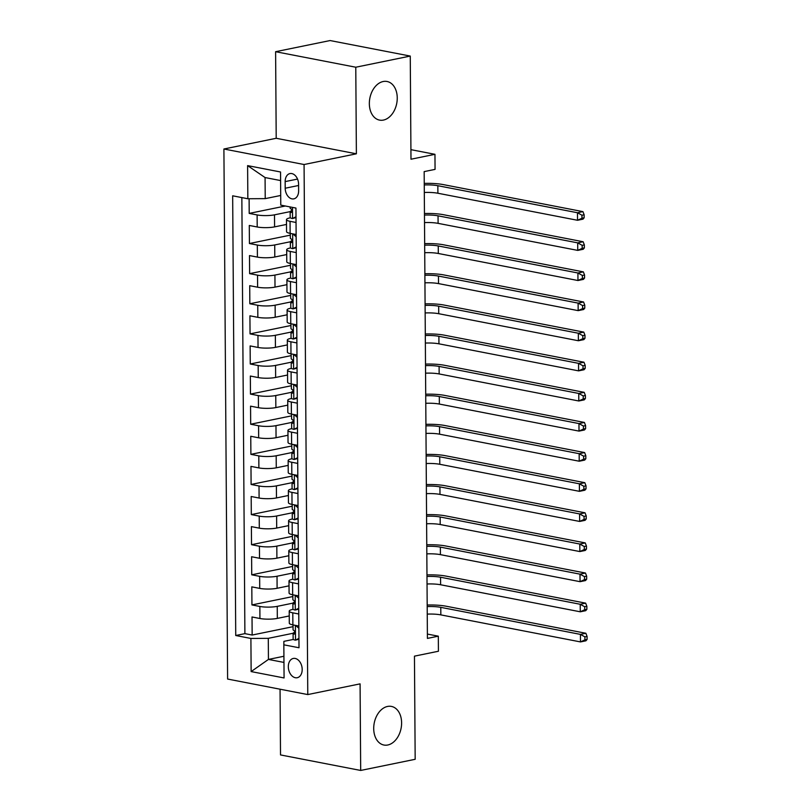 <?xml version="1.0" encoding="UTF-8"?>
<svg xmlns="http://www.w3.org/2000/svg" width="811" height="811" viewBox="0 0 811 811"><rect width="100%" height="100%" fill="white"/><g stroke="black" fill="none" stroke-linecap="round" stroke-linejoin="round"><path stroke-width="1.22" d="M387.516 706.452A19.667 13.686 -79 0 1 391.399 706.411A19.667 13.686 -79 0 1 401.486 725.592A19.667 13.686 -79 0 1 387.79 744.995A19.667 13.686 -79 0 1 383.917 745.035A19.667 13.686 -79 0 1 373.83 725.845A19.667 13.686 -79 0 1 387.516 706.452M383.157 81.526A19.667 13.686 -79 0 1 387.029 81.485A19.667 13.686 -79 0 1 397.126 100.676A19.667 13.686 -79 0 1 383.431 120.079A19.667 13.686 -79 0 1 379.558 120.109A19.667 13.686 -79 0 1 369.461 100.929A19.667 13.686 -79 0 1 383.157 81.526M302.189 669.43A9.833 6.782 -101.6 0 0 293.288 658.451A9.833 6.782 -101.6 0 0 288.321 666.743A9.833 6.782 -101.6 0 0 297.231 677.722A9.833 6.782 -101.6 0 0 302.189 669.43M280.059 689.208L280.515 754.929L360.682 770.45L415.171 759.299L414.451 656.15L438.427 651.243L438.315 636.179L427.387 634.07M223.907 149.001L227.607 679.05L307.774 694.571L304.074 164.521L223.907 149.001L276.206 138.286L356.384 153.806L355.776 67.222L275.608 51.701L276.206 138.286M275.608 51.701L330.087 40.55L410.265 56.071L410.984 159.22L434.96 154.313L410.913 149.66M355.776 67.222L410.265 56.071M249.109 198.736L249.21 213.405L285.36 206.004M286.506 224.444L274.584 226.877A12.297 2.443 179.6 0 1 257.199 226.989L249.291 225.458L249.423 243.523L290.318 235.149M286.719 254.553L274.797 256.996A12.297 2.443 -0.4 0 1 257.411 257.107L249.504 255.577L249.626 273.642L290.52 265.268M286.932 284.671L275.01 287.114A12.297 2.443 -0.4 0 1 257.624 287.216L249.717 285.685L249.839 303.76L290.733 295.386M287.145 314.79L275.213 317.233A12.297 2.443 -0.4 0 1 257.837 317.334L249.92 315.803L250.052 333.879L290.946 325.505M287.347 344.908L275.426 347.351A12.297 2.443 -0.4 0 1 258.04 347.453L250.133 345.922L250.264 363.997L291.159 355.623M287.56 375.027L275.639 377.46A12.297 2.443 -0.4 0 1 258.253 377.571L250.346 376.04L250.467 394.105L291.362 385.742M287.773 405.135L275.852 407.578A12.297 2.443 -0.4 0 1 258.466 407.69L250.558 406.159L250.68 424.224L291.575 415.85M287.986 435.254L276.054 437.697A12.297 2.443 -0.4 0 1 258.668 437.808L250.761 436.277L250.893 454.342L291.788 445.969M288.189 465.372L276.267 467.815A12.297 2.443 -0.4 0 1 258.881 467.917L250.974 466.386L251.106 484.461L292.001 476.087M288.402 495.491L276.48 497.934A12.297 2.443 -0.4 0 1 259.094 498.035L251.187 496.504L251.309 514.579L292.203 506.206M288.615 525.609L276.693 528.052A12.297 2.443 -0.4 0 1 259.307 528.154L251.4 526.623L251.522 544.688L292.416 536.324M288.828 555.728L276.896 558.161A12.297 2.443 -0.4 0 1 259.51 558.272L251.603 556.741L251.734 574.806L292.629 566.433M289.03 585.836L277.109 588.279A12.297 2.443 -0.4 0 1 259.723 588.391L251.815 586.86L251.937 604.925L292.842 596.551M298.772 613.998L292.781 612.832A12.297 2.443 179.6 0 1 289.213 611.139A12.297 2.443 179.6 0 1 292.832 609.375L293.126 609.314M298.56 583.879L292.578 582.714A12.297 2.443 179.6 0 1 289 581.021A12.297 2.443 179.6 0 1 292.629 579.257L292.923 579.196M298.357 553.761L292.365 552.605A12.297 2.443 179.6 0 1 288.787 550.902A12.297 2.443 179.6 0 1 292.416 549.138L292.71 549.077M298.144 523.642L292.153 522.487A12.297 2.443 179.6 0 1 288.584 520.784A12.297 2.443 179.6 0 1 292.203 519.02L292.497 518.959M297.931 493.524L291.94 492.368A12.297 2.443 179.6 0 1 288.371 490.665A12.297 2.443 179.6 0 1 291.99 488.901L292.284 488.84M297.718 463.405L291.737 462.25A12.297 2.443 179.6 0 1 288.158 460.547A12.297 2.443 179.6 0 1 291.788 458.783L292.082 458.732M297.515 433.297L291.524 432.131A12.297 2.443 179.6 0 1 287.946 430.438A12.297 2.443 179.6 0 1 291.575 428.674L291.869 428.613M297.302 403.179L291.311 402.013A12.297 2.443 179.6 0 1 287.743 400.32A12.297 2.443 179.6 0 1 291.362 398.556L291.656 398.495M297.09 373.06L291.108 371.904A12.297 2.443 179.6 0 1 287.53 370.201A12.297 2.443 179.6 0 1 291.159 368.437L291.443 368.376M296.887 342.941L290.896 341.786A12.297 2.443 179.6 0 1 287.317 340.083A12.297 2.443 179.6 0 1 290.946 338.319L291.24 338.258M296.674 312.823L290.683 311.667A12.297 2.443 179.6 0 1 287.104 309.964A12.297 2.443 179.6 0 1 290.733 308.2L291.027 308.139M296.461 282.715L290.47 281.549A12.297 2.443 179.6 0 1 286.901 279.856A12.297 2.443 179.6 0 1 290.52 278.092L290.814 278.031M296.248 252.596L290.267 251.43A12.297 2.443 179.6 0 1 286.688 249.737A12.297 2.443 179.6 0 1 290.318 247.973L290.602 247.913M434.96 154.313L435.061 169.377L424.163 171.608L427.417 638.409L438.315 636.179M285.158 181.603L285.198 188.233A9.529 6.569 -101.6 0 0 293.825 198.867A9.529 6.569 -101.6 0 0 298.63 190.838L298.59 184.209A9.529 6.569 -101.6 0 0 289.963 173.574A9.529 6.569 -101.6 0 0 285.158 181.603L297.536 179.069M293.339 639.433L283.891 641.359L283.84 644.826L299.006 647.756L295.944 208.062L280.768 205.122L280.545 171.993L247.608 165.616L247.842 198.746L232.666 195.806L235.737 635.51L250.903 638.45L268.289 638.338L268.441 659.424L283.962 662.425M283.84 644.826L284.073 677.955L251.136 671.579L250.903 638.45M292.893 603.141L277.24 606.354A12.297 2.443 179.6 0 1 259.855 606.456L251.937 604.925M289.243 615.954L277.321 618.398L277.24 606.354M292.68 573.032L277.027 576.236A12.297 2.443 179.6 0 1 259.642 576.337L251.734 574.806M292.477 542.914L276.815 546.117A12.297 2.443 179.6 0 1 259.429 546.229L251.522 544.688M292.264 512.795L276.602 515.999A12.297 2.443 179.6 0 1 259.216 516.11L251.309 514.579M292.051 482.677L276.399 485.88A12.297 2.443 179.6 0 1 259.013 485.992L251.106 484.461M291.838 452.558L276.186 455.772A12.297 2.443 179.6 0 1 258.8 455.873L250.893 454.342M291.636 422.45L275.973 425.653A12.297 2.443 179.6 0 1 258.587 425.755L250.68 424.224M291.423 392.331L275.76 395.535A12.297 2.443 179.6 0 1 258.374 395.636L250.467 394.105M291.21 362.213L275.558 365.416A12.297 2.443 179.6 0 1 258.172 365.528L250.264 363.997M291.007 332.094L275.345 335.298A12.297 2.443 179.6 0 1 257.959 335.409L250.052 333.879M290.794 301.976L275.132 305.179A12.297 2.443 179.6 0 1 257.746 305.291L249.839 303.76M290.581 271.857L274.919 275.071A12.297 2.443 179.6 0 1 257.533 275.172L249.626 273.642M290.368 241.749L274.716 244.952A12.297 2.443 179.6 0 1 257.33 245.054L249.423 243.523M296.045 222.478L290.054 221.322A12.297 2.443 179.6 0 1 286.476 219.619A12.297 2.443 179.6 0 1 290.105 217.855L290.399 217.794M290.166 211.63L274.503 214.834A12.297 2.443 179.6 0 1 257.117 214.935L249.21 213.405M241.85 197.58L244.892 633.634L252.15 635.043L293.045 626.67M277.321 618.398A12.297 2.443 -0.4 0 1 259.936 618.499L252.028 616.968L252.15 635.043M296.127 234.521L290.135 233.365A12.297 2.443 179.6 0 1 286.557 231.662L286.476 219.619M286.688 249.737L286.77 261.781A12.297 2.443 -0.4 0 0 290.348 263.484L296.339 264.639M286.901 279.856L286.982 291.899A12.297 2.443 -0.4 0 0 290.561 293.592L296.542 294.758M287.104 309.964L287.195 322.018A12.297 2.443 -0.4 0 0 290.764 323.711L296.755 324.876M287.317 340.083L287.398 352.136A12.297 2.443 -0.4 0 0 290.977 353.829L296.968 354.985M287.53 370.201L287.611 382.245A12.297 2.443 -0.4 0 0 291.19 383.948L297.181 385.103M287.743 400.32L287.824 412.363A12.297 2.443 -0.4 0 0 291.402 414.066L297.384 415.222M287.946 430.438L288.037 442.482A12.297 2.443 -0.4 0 0 291.605 444.185L297.596 445.34M288.158 460.547L288.24 472.6A12.297 2.443 -0.4 0 0 291.818 474.293L297.809 475.459M288.371 490.665L288.452 502.719A12.297 2.443 -0.4 0 0 292.031 504.412L298.022 505.577M288.584 520.784L288.665 532.827A12.297 2.443 -0.4 0 0 292.244 534.53L298.225 535.686M288.787 550.902L288.878 562.946A12.297 2.443 -0.4 0 0 292.447 564.649L298.438 565.804M289 581.021L289.081 593.064A12.297 2.443 -0.4 0 0 292.659 594.767L298.651 595.923M289.213 611.139L289.294 623.183A12.297 2.443 -0.4 0 0 292.872 624.875L298.853 626.041M280.606 180.559L265.075 177.558L265.227 198.634L247.842 198.746M280.707 195.471L265.227 198.634M356.384 153.806L304.074 164.521M360.682 770.45L360.084 683.866L307.774 694.571M283.921 656.251L268.441 659.424L251.136 671.579M293.106 633.259L268.289 638.338M244.892 633.634L235.737 635.51M265.075 177.558L247.608 165.616M296.005 217.601L292.457 218.544A8.14 1.622 179.6 0 1 290.186 217.439L290.145 211.712A8.14 1.622 -0.4 0 0 291.058 212.452L291.311 212.472M292.457 218.544L296.005 216.75M292.021 210.323L290.571 211.195A8.14 1.622 -0.4 0 0 290.145 211.712M291.565 212.34L291.058 212.452C292.355 211.641 292.355 210.434 291.027 208.832A8.14 1.622 179.6 0 1 290.125 208.103L290.115 206.927M424.254 184.949A15.368 3.062 179.6 0 1 437.839 185.709L577.483 212.746L582.937 211.63L443.282 184.594A23.053 4.592 -0.4 0 0 424.244 183.398M424.305 192.481A15.368 3.062 179.6 0 1 437.889 193.241L577.533 220.278L577.483 212.746L581.953 215.219L581.974 218.23L584.153 217.784L584.133 214.773L581.953 215.219M584.153 217.784L582.987 219.163L577.533 220.278L581.974 218.23M584.133 214.773L582.937 211.63M296.218 247.71L292.659 248.653A8.14 1.622 179.6 0 1 290.399 247.558L290.358 241.83A8.14 1.622 -0.4 0 0 291.261 242.57L291.524 242.59M292.659 248.653L296.208 246.868M296.137 236.771L292.893 233.892M292.224 240.441L290.784 241.313A8.14 1.622 -0.4 0 0 290.358 241.83M291.778 242.459L291.261 242.57C292.568 241.759 292.558 240.553 291.24 238.951A8.14 1.622 179.6 0 1 290.338 238.221L290.297 233.396M424.467 215.067A15.368 3.062 179.6 0 1 438.041 215.827L577.696 242.864L583.139 241.749L443.495 214.712A23.053 4.592 -0.4 0 0 424.457 213.516M424.518 222.589A15.368 3.062 179.6 0 1 438.102 223.36L577.746 250.396L577.696 242.864L582.166 245.338L582.186 248.348L584.366 247.902L584.346 244.892L582.166 245.338M584.366 247.902L583.2 249.281L577.746 250.396L582.186 248.348M584.346 244.892L583.139 241.749M296.431 277.828L292.872 278.771A8.14 1.622 179.6 0 1 290.612 277.666L290.571 271.949A8.14 1.622 -0.4 0 0 291.473 272.678L291.727 272.699M292.872 278.771L296.42 276.987M296.35 266.89L293.106 264.011M292.436 270.56L290.987 271.432A8.14 1.622 -0.4 0 0 290.571 271.949M291.99 272.577L291.473 272.678C292.781 271.878 292.771 270.671 291.453 269.07A8.14 1.622 179.6 0 1 290.541 268.329L290.51 263.514M424.68 245.186A15.368 3.062 179.6 0 1 438.254 245.946L577.908 272.983L583.352 271.867L443.708 244.831A23.053 4.592 -0.4 0 0 424.67 243.635M424.731 252.708A15.368 3.062 179.6 0 1 438.305 253.478L577.959 280.515L577.908 272.983L582.369 275.456L582.389 278.467L584.569 278.021L584.549 275.01L582.369 275.456M584.569 278.021L583.403 279.4L577.959 280.515L582.389 278.467M584.549 275.01L583.352 271.867M296.633 307.947L293.085 308.89A8.14 1.622 179.6 0 1 290.825 307.785L290.784 302.067A8.14 1.622 -0.4 0 0 291.686 302.797L291.94 302.817M293.085 308.89L296.633 307.105M296.562 296.998L293.308 294.129M292.649 300.678L291.2 301.55A8.14 1.622 -0.4 0 0 290.784 302.067M292.203 302.696L291.686 302.797C292.994 301.996 292.984 300.79 291.656 299.188A8.14 1.622 179.6 0 1 290.754 298.448L290.723 293.633M424.883 275.294A15.368 3.062 179.6 0 1 438.467 276.064L578.111 303.101L583.565 301.986L443.911 274.949A23.053 4.592 -0.4 0 0 424.873 273.753M424.944 282.826A15.368 3.062 179.6 0 1 438.518 283.597L578.172 310.633L578.111 303.101L582.582 305.565L582.602 308.585L584.782 308.139L584.761 305.118L582.582 305.565M584.782 308.139L583.616 309.518L578.172 310.633L582.602 308.585M584.761 305.118L583.565 301.986M296.846 338.065L293.288 339.008A8.14 1.622 179.6 0 1 291.027 337.903L290.987 332.186A8.14 1.622 -0.4 0 0 291.899 332.915L292.153 332.936M293.288 339.008L296.846 337.224M296.775 327.117L293.521 324.248M292.862 330.787L291.413 331.658A8.14 1.622 -0.4 0 0 290.987 332.186M292.406 332.814L291.899 332.915C293.197 332.104 293.197 330.908 291.869 329.307A8.14 1.622 179.6 0 1 290.967 328.567L290.936 323.741M425.096 305.412A15.368 3.062 179.6 0 1 438.68 306.183L578.324 333.22L583.778 332.104L444.124 305.068A23.053 4.592 -0.4 0 0 425.086 303.872M425.146 312.945A15.368 3.062 179.6 0 1 438.731 313.705L578.375 340.742L578.324 333.22L582.795 335.683L582.815 338.694L584.995 338.248L584.974 335.237L582.795 335.683M584.995 338.248L583.829 339.627L578.375 340.742L582.815 338.694M584.974 335.237L583.778 332.104M297.059 368.184L293.501 369.127A8.14 1.622 179.6 0 1 291.24 368.022L291.2 362.294A8.14 1.622 -0.4 0 0 292.102 363.034L292.365 363.054M293.501 369.127L297.049 367.332M296.978 357.235L293.734 354.366M293.065 360.905L291.625 361.777A8.14 1.622 -0.4 0 0 291.2 362.294M292.619 362.933L292.102 363.034C293.41 362.223 293.4 361.017 292.082 359.415A8.14 1.622 179.6 0 1 291.179 358.685L291.139 353.86M425.309 335.531A15.368 3.062 179.6 0 1 438.883 336.291L578.537 363.338L583.981 362.223L444.337 335.176A23.053 4.592 -0.4 0 0 425.299 333.99M425.359 343.063A15.368 3.062 179.6 0 1 438.944 343.823L578.588 370.86L578.537 363.338L583.008 365.802L583.028 368.812L585.207 368.366L585.187 365.355L583.008 365.802M585.207 368.366L584.042 369.745L578.588 370.86L583.028 368.812M585.187 365.355L583.981 362.223M297.272 398.292L293.714 399.245A8.14 1.622 179.6 0 1 291.453 398.14L291.413 392.412A8.14 1.622 -0.4 0 0 292.315 393.153L292.568 393.173M293.714 399.245L297.262 397.451M297.191 387.354L293.947 384.485M293.278 391.024L291.828 391.895A8.14 1.622 -0.4 0 0 291.413 392.412M292.832 393.041L292.315 393.153C293.623 392.342 293.612 391.135 292.295 389.533A8.14 1.622 179.6 0 1 291.382 388.804L291.352 383.978M425.522 365.649A15.368 3.062 179.6 0 1 439.096 366.41L578.75 393.447L584.194 392.331L444.55 365.295A23.053 4.592 -0.4 0 0 425.511 364.098M425.572 373.182A15.368 3.062 179.6 0 1 439.146 373.942L578.801 400.979L578.75 393.447L583.21 395.92L583.231 398.931L585.41 398.485L585.39 395.474L583.21 395.92M585.41 398.485L584.244 399.864L578.801 400.979L583.231 398.931M585.39 395.474L584.194 392.331M297.475 428.411L293.927 429.354A8.14 1.622 179.6 0 1 291.666 428.249L291.625 422.531A8.14 1.622 -0.4 0 0 292.528 423.271L292.781 423.281M293.927 429.354L297.475 427.569M297.404 417.472L294.15 414.593M293.491 421.142L292.041 422.014A8.14 1.622 -0.4 0 0 291.625 422.531M293.035 423.16L292.528 423.271C293.835 422.46 293.825 421.254 292.497 419.652A8.14 1.622 179.6 0 1 291.595 418.922L291.565 414.097M425.724 395.768A15.368 3.062 179.6 0 1 439.309 396.528L578.953 423.565L584.407 422.45L444.752 395.413A23.053 4.592 -0.4 0 0 425.714 394.217M425.785 403.29A15.368 3.062 179.6 0 1 439.359 404.06L579.013 431.097L578.953 423.565L583.423 426.039L583.444 429.049L585.623 428.603L585.603 425.593L583.423 426.039M585.623 428.603L584.457 429.982L579.013 431.097L583.444 429.049M585.603 425.593L584.407 422.45M297.688 458.529L294.129 459.472A8.14 1.622 179.6 0 1 291.869 458.367L291.828 452.65A8.14 1.622 -0.4 0 0 292.741 453.379L292.994 453.4M294.129 459.472L297.688 457.688M297.617 447.591L294.363 444.712M293.694 451.261L292.254 452.132A8.14 1.622 -0.4 0 0 291.828 452.65M293.247 453.278L292.741 453.379C294.038 452.579 294.028 451.372 292.71 449.77A8.14 1.622 179.6 0 1 291.808 449.03L291.778 444.215M425.937 425.876A15.368 3.062 179.6 0 1 439.521 426.647L579.166 453.684L584.619 452.568L444.965 425.532A23.053 4.592 -0.4 0 0 425.927 424.335M425.988 433.409A15.368 3.062 179.6 0 1 439.572 434.179L579.216 461.216L579.166 453.684L583.636 456.157L583.656 459.168L585.836 458.722L585.816 455.711L583.636 456.157M585.836 458.722L584.67 460.101L579.216 461.216L583.656 459.168M585.816 455.711L584.619 452.568M297.901 488.648L294.342 489.591A8.14 1.622 179.6 0 1 292.082 488.486L292.041 482.768A8.14 1.622 -0.4 0 0 292.943 483.498L293.207 483.518M294.342 489.591L297.89 487.806M297.819 477.699L294.575 474.83M293.906 481.379L292.467 482.241A8.14 1.622 -0.4 0 0 292.041 482.768M293.46 483.397L292.943 483.498C294.251 482.697 294.241 481.491 292.923 479.889A8.14 1.622 179.6 0 1 292.021 479.149L291.98 474.334M426.15 455.995A15.368 3.062 179.6 0 1 439.724 456.765L579.378 483.802L584.822 482.687L445.178 455.65A23.053 4.592 -0.4 0 0 426.14 454.454M426.201 463.527A15.368 3.062 179.6 0 1 439.785 464.287L579.429 491.334L579.378 483.802L583.839 486.265L583.869 489.276L586.049 488.83L586.018 485.819L583.839 486.265M586.049 488.83L584.873 490.209L579.429 491.334L583.869 489.276M586.018 485.819L584.822 482.687M298.113 518.766L294.555 519.709A8.14 1.622 179.6 0 1 292.295 518.604L292.254 512.876A8.14 1.622 -0.4 0 0 293.156 513.616L293.41 513.637M294.555 519.709L298.103 517.915M298.032 507.818L294.788 504.949M294.119 511.488L292.67 512.359A8.14 1.622 -0.4 0 0 292.254 512.876M293.673 513.515L293.156 513.616C294.464 512.805 294.454 511.609 293.136 509.997A8.14 1.622 179.6 0 1 292.224 509.267L292.193 504.442M426.363 486.113A15.368 3.062 179.6 0 1 439.937 486.884L579.591 513.921L585.035 512.805L445.391 485.769A23.053 4.592 -0.4 0 0 426.353 484.572M426.414 493.646A15.368 3.062 179.6 0 1 439.988 494.406L579.642 521.443L579.591 513.921L584.052 516.384L584.072 519.395L586.252 518.949L586.231 515.938L584.052 516.384M586.252 518.949L585.086 520.327L579.642 521.443L584.072 519.395M586.231 515.938L585.035 512.805M298.316 548.885L294.768 549.828A8.14 1.622 179.6 0 1 292.507 548.723L292.467 542.995A8.14 1.622 -0.4 0 0 293.369 543.735L293.623 543.755M294.768 549.828L298.316 548.033M298.245 537.936L294.991 535.067M294.332 541.606L292.883 542.478A8.14 1.622 -0.4 0 0 292.467 542.995M293.876 543.623L293.369 543.735C294.677 542.924 294.667 541.718 293.339 540.116A8.14 1.622 179.6 0 1 292.436 539.386L292.406 534.561M426.566 516.232A15.368 3.062 179.6 0 1 440.15 516.992L579.794 544.029L585.248 542.914L445.594 515.877A23.053 4.592 -0.4 0 0 426.556 514.681M426.627 523.764A15.368 3.062 179.6 0 1 440.201 524.524L579.845 551.561L579.794 544.029L584.265 546.502L584.285 549.513L586.465 549.067L586.444 546.056L584.265 546.502M586.465 549.067L585.299 550.446L579.845 551.561L584.285 549.513M586.444 546.056L585.248 542.914M298.529 578.993L294.971 579.946A8.14 1.622 179.6 0 1 292.71 578.841L292.67 573.113A8.14 1.622 -0.4 0 0 293.582 573.853L293.835 573.874M294.971 579.946L298.529 578.152M298.458 568.055L295.204 565.176M294.535 571.725L293.095 572.596A8.14 1.622 -0.4 0 0 292.67 573.113M294.089 573.742L293.582 573.853C294.88 573.042 294.869 571.836 293.552 570.234A8.14 1.622 179.6 0 1 292.649 569.504L292.619 564.679M426.779 546.35A15.368 3.062 179.6 0 1 440.363 547.111L580.007 574.147L585.461 573.032L445.807 545.996A23.053 4.592 -0.4 0 0 426.768 544.799M426.829 553.872A15.368 3.062 179.6 0 1 440.414 554.643L580.058 581.68L580.007 574.147L584.478 576.621L584.498 579.632L586.677 579.186L586.657 576.175L584.478 576.621M586.677 579.186L585.512 580.564L580.058 581.68L584.498 579.632M586.657 576.175L585.461 573.032M298.742 609.112L295.184 610.054A8.14 1.622 179.6 0 1 292.923 608.949L292.883 603.232A8.14 1.622 -0.4 0 0 293.785 603.962L294.048 603.982M295.184 610.054L298.732 608.27M298.661 598.173L295.417 595.294M294.748 601.843L293.308 602.715A8.14 1.622 -0.4 0 0 292.883 603.232M294.302 603.86L293.785 603.962C295.092 603.161 295.082 601.955 293.764 600.353A8.14 1.622 179.6 0 1 292.862 599.613L292.822 594.798M426.991 576.469A15.368 3.062 179.6 0 1 440.566 577.229L580.22 604.266L585.664 603.151L446.02 576.114A23.053 4.592 -0.4 0 0 426.981 574.918M427.042 583.991A15.368 3.062 179.6 0 1 440.616 584.761L580.27 611.798L580.22 604.266L584.68 606.74L584.711 609.75L586.89 609.304L586.86 606.293L584.68 606.74M586.89 609.304L585.714 610.683L580.27 611.798L584.711 609.75M586.86 606.293L585.664 603.151M298.955 639.23L295.397 640.173A8.14 1.622 179.6 0 1 293.136 639.068L293.095 633.35A8.14 1.622 -0.4 0 0 293.998 634.08L294.251 634.101M295.397 640.173L298.945 638.389M298.874 628.282L295.63 625.413M294.961 631.962L293.511 632.833A8.14 1.622 -0.4 0 0 293.095 633.35M294.515 633.979L293.998 634.08C295.305 633.279 295.295 632.073 293.977 630.471A8.14 1.622 179.6 0 1 293.065 629.731L293.035 624.916M427.204 606.577A15.368 3.062 179.6 0 1 440.779 607.348L580.433 634.384L585.877 633.269L446.232 606.233A23.053 4.592 -0.4 0 0 427.194 605.036M427.255 614.109A15.368 3.062 179.6 0 1 440.829 614.88L580.483 641.917L580.433 634.384L584.893 636.858L584.913 639.869L587.093 639.423L587.073 636.412L584.893 636.858M587.093 639.423L585.927 640.802L580.483 641.917L584.913 639.869M587.073 636.412L585.877 633.269M277.109 588.279L277.027 576.236M276.896 558.161L276.815 546.117M276.693 528.052L276.602 515.999M276.48 497.934L276.399 485.88M276.267 467.815L276.186 455.772M276.054 437.697L275.973 425.653M275.852 407.578L275.76 395.535M275.639 377.46L275.558 365.416M275.426 347.351L275.345 335.298M275.213 317.233L275.132 305.179M275.01 287.114L274.919 275.071M274.797 256.996L274.716 244.952M274.584 226.877L274.503 214.834M257.199 226.989L257.117 214.935M259.936 618.499L259.855 606.456M259.723 588.391L259.642 576.337M259.51 558.272L259.429 546.229M259.307 528.154L259.216 516.11M259.094 498.035L259.013 485.992M258.881 467.917L258.8 455.873M258.668 437.808L258.587 425.755M258.466 407.69L258.374 395.636M258.253 377.571L258.172 365.528M258.04 347.453L257.959 335.409M257.837 317.334L257.746 305.291M257.624 287.216L257.533 275.172M257.411 257.107L257.33 245.054M290.135 233.365L290.054 221.322M290.348 263.484L290.267 251.43M290.561 293.592L290.47 281.549M290.764 323.711L290.683 311.667M290.977 353.829L290.896 341.786M291.19 383.948L291.108 371.904M291.402 414.066L291.311 402.013M291.605 444.185L291.524 432.131M291.818 474.293L291.737 462.25M292.031 504.412L291.94 492.368M292.244 534.53L292.153 522.487M292.447 564.649L292.365 552.605M292.659 594.767L292.578 582.714M292.872 624.875L292.781 612.832M298.6 185.486L285.198 188.233M292.558 218.483L292.477 207.383M437.839 185.709L437.889 193.241M292.771 248.602L292.67 233.852M438.041 215.827L438.102 223.36M292.984 278.72L292.872 263.97M438.254 245.946L438.305 253.478M293.187 308.839L293.085 294.089M438.467 276.064L438.518 283.597M293.4 338.957L293.298 324.207M438.68 306.183L438.731 313.705M293.612 369.066L293.511 354.316M438.883 336.291L438.944 343.823M293.815 399.184L293.714 384.434M439.096 366.41L439.146 373.942M294.028 429.303L293.927 414.553M439.309 396.528L439.359 404.06M294.241 459.421L294.14 444.671M439.521 426.647L439.572 434.179M294.454 489.54L294.352 474.79M439.724 456.765L439.785 464.287M294.657 519.658L294.555 504.908M439.937 486.884L439.988 494.406M294.869 549.767L294.768 535.017M440.15 516.992L440.201 524.524M295.082 579.885L294.981 565.135M440.363 547.111L440.414 554.643M295.295 610.004L295.194 595.254M440.566 577.229L440.616 584.761M295.498 640.122L295.397 625.372M440.779 607.348L440.829 614.88"/></g></svg>
